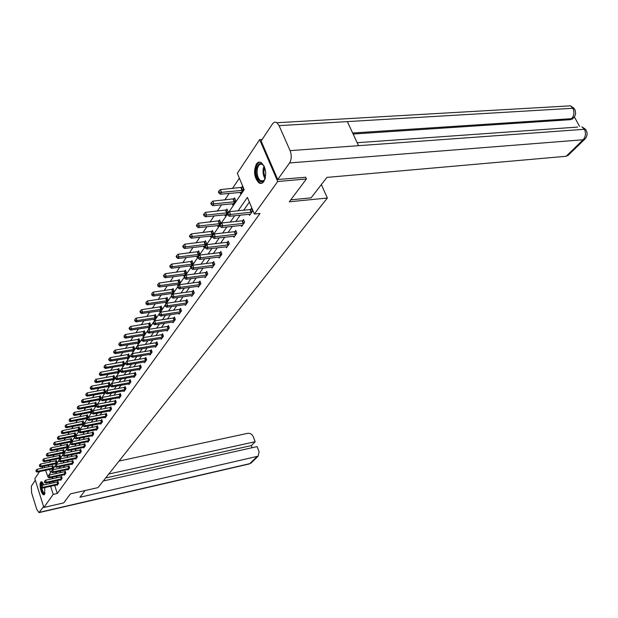 <?xml version="1.0" encoding="UTF-8"?>
<svg xmlns="http://www.w3.org/2000/svg" width="618" height="618" viewBox="0 0 618 618"><rect width="100%" height="100%" fill="white"/><g stroke="black" fill="none" stroke-linecap="round" stroke-linejoin="round"><path stroke-width="0.93" d="M263.816 181.561C262.418 183.446 260.827 183.917 259.05 182.974C254.207 177.907 253.31 171.611 256.37 164.071C257.799 162.078 259.444 161.599 261.306 162.634C266.095 167.849 266.93 174.16 263.816 181.561M44.782 487.556L44.566 494.338L43.801 494.794C41.452 495.064 38.857 484.412 40.711 482.133L41.506 481.654L44.009 484.891M305.555 177.072L306.397 178.981L289.301 201.8L327.362 198.023L98.023 487.61L70.483 493.836L63.693 502.897L43.87 507.448L34.84 478.703L39.567 471.565M41.754 468.274L43.005 466.389M239.367 178.177L232.445 188.521M229.185 193.388L224.767 200M221.545 204.797L217.289 211.163M214.122 215.906L210.02 222.024M206.891 226.706L202.943 232.607M199.846 237.227L196.045 242.905M192.994 247.47L189.332 252.94M186.312 257.451L182.781 262.727M179.807 267.177L176.4 272.26M173.457 276.663L170.174 281.561M167.269 285.91L164.102 290.638M161.228 294.933L158.177 299.491M155.334 303.739L152.399 308.127M149.587 312.329L146.752 316.57M143.971 320.719L141.236 324.813M138.486 328.915L135.844 332.863M133.125 336.918L130.583 340.727M127.895 344.744L125.431 348.421M122.773 352.391L120.402 355.937M117.768 359.869L115.481 363.291M112.878 367.185L110.668 370.483M108.088 374.33L105.956 377.521M103.407 381.329L101.344 384.411M98.826 388.181L96.833 391.155M94.338 394.887L92.414 397.753M89.942 401.453L88.088 404.218M85.639 407.88L83.847 410.553M81.429 414.176L79.699 416.756M77.296 420.348L75.628 422.836M73.248 426.389L71.642 428.799M69.286 432.314L67.733 434.639M65.4 438.123L63.893 440.371M61.584 443.824L60.139 445.987M57.845 449.41L56.447 451.503M54.183 454.887L52.831 456.903M50.583 460.263L49.278 462.21M228.459 212.646L244.172 189.68L237.32 173.295L259.653 139.614L277.714 181.514L254.369 214.052L247.401 197.389L238.092 210.792M262.156 139.452L259.653 139.614M327.362 198.023L321.368 184.573M48.274 465.277L48.76 466.791M49.602 469.433L50.606 472.569M51.935 468.938L52.082 469.402L53.426 467.424L52.793 465.447L52.43 465.98M55.458 463.77L55.605 464.242L56.98 462.225L56.338 460.232L55.968 460.773M59.042 458.502L59.197 458.981L60.595 456.926L59.946 454.918L59.567 455.474M62.696 453.133L62.858 453.62L64.287 451.534L63.623 449.502L63.237 450.066M66.427 447.656L66.59 448.158L68.042 446.026L67.377 443.987L66.983 444.558M70.228 442.079L70.39 442.588L71.873 440.418L71.194 438.355L70.8 438.95M74.098 436.393L74.268 436.911L75.782 434.701L75.095 432.623L74.685 433.218M78.046 430.591L78.223 431.125L79.768 428.869L79.065 426.775L78.648 427.386M82.078 424.674L82.256 425.215L83.832 422.913L83.121 420.804L82.696 421.43M86.18 418.633L86.373 419.197L87.972 416.849L87.254 414.717L86.821 415.358M90.375 412.476L90.568 413.048L92.206 410.653L91.479 408.506L91.039 409.155M94.654 406.188L94.855 406.775L96.524 404.326L95.782 402.163L95.334 402.828M99.019 399.776L99.228 400.371L100.935 397.876L100.186 395.698L99.722 396.37M103.476 393.226L103.693 393.836L105.431 391.287L104.674 389.085L104.203 389.78M108.034 386.536L108.25 387.162L110.027 384.558L109.255 382.333L108.776 383.044M112.685 379.699L112.909 380.34L114.724 377.683L113.944 375.443L113.449 376.169M117.435 372.716L117.667 373.372L119.521 370.653L118.726 368.398L118.223 369.139M122.287 365.578L122.526 366.258L124.427 363.477L123.615 361.198L123.106 361.955M127.254 358.286L127.501 358.981L129.44 356.138L128.621 353.844L128.096 354.616M132.322 350.831L132.576 351.542L134.562 348.629L133.727 346.319L133.194 347.107M137.513 343.199L137.775 343.932L139.807 340.958L138.957 338.625L138.409 339.429M142.82 335.396L143.09 336.146L145.168 333.102L144.311 330.746L143.747 331.572M148.25 327.416L148.529 328.181L150.653 325.068L149.78 322.696L149.208 323.538M153.805 319.243L154.098 320.031L156.277 316.849L155.381 314.446L154.794 315.311M159.49 310.877L159.799 311.688L162.024 308.428L161.12 306.01L160.518 306.891M165.315 302.31L165.632 303.144L167.911 299.807L166.991 297.358L166.373 298.27M171.286 293.535L171.611 294.392L173.944 290.97L173.009 288.506L172.376 289.433M177.397 284.543L177.729 285.423L180.132 281.916L179.174 279.429L178.525 280.387M183.662 275.327L184.009 276.238L186.466 272.638L185.493 270.128L184.828 271.109M190.081 265.879L190.444 266.814L192.963 263.129L191.974 260.595L191.294 261.592M196.663 256.192L197.042 257.15L199.629 253.372L198.617 250.808L197.922 251.835M203.422 246.25L203.816 247.239L206.466 243.361L205.439 240.773L204.72 241.831M210.352 236.045L210.761 237.065L213.48 233.079L212.438 230.475L211.704 231.557M217.466 225.57L217.891 226.621L220.688 222.534L219.622 219.9L218.865 221.012M224.774 214.809L225.222 215.898L228.088 211.696L226.999 209.038L226.227 210.182M232.283 203.755L232.747 204.882L235.69 200.564L234.585 197.876L233.789 199.05M239.993 192.399L240.479 193.558L243.507 189.123L242.372 186.412L241.553 187.617M54.701 485.369L57.296 493.504L260.016 213.465L254.369 214.052M249.363 202.094L243.662 210.228M240.217 215.149L235.782 221.476M232.376 226.335L228.112 232.414M224.751 237.212L220.649 243.059M217.327 247.795L213.388 253.426M210.112 258.1L206.312 263.515M203.075 268.135L199.421 273.349M196.223 277.907L192.708 282.928M189.548 287.432L186.165 292.26M183.044 296.717L179.784 301.368M176.694 305.771L173.558 310.251M170.506 314.601L167.486 318.911M164.465 323.214L161.553 327.37M158.579 331.627L155.767 335.628M152.824 339.83L150.12 343.693M147.2 347.849L144.597 351.565M141.715 355.682L139.204 359.259M136.354 363.33L133.928 366.783M131.109 370.808L128.776 374.137M125.987 378.116L123.739 381.329M120.981 385.261L118.811 388.359M116.076 392.252L113.99 395.234M111.286 399.097L109.27 401.97M106.59 405.787L104.651 408.56M102.001 412.337L100.131 415.01M97.505 418.757L95.697 421.329M93.102 425.03L91.364 427.517M88.791 431.186L87.115 433.573M84.566 437.212L82.951 439.514M80.433 443.114L78.872 445.339M76.377 448.9L74.871 451.04M72.399 454.57L70.954 456.64M68.498 460.132L67.107 462.125M64.681 465.586L63.337 467.502M60.927 470.939L59.637 472.785M57.25 476.184L56.006 477.961M53.642 481.337L53.851 482.735M57.034 484.86L57.173 485.3L58.548 483.369L57.907 481.368L57.536 481.893M60.618 479.807L60.765 480.263L62.163 478.293L61.514 476.277L61.136 476.81M64.28 474.663L64.427 475.126L65.848 473.125L65.191 471.094L64.805 471.634M68.003 469.425L68.158 469.889L69.61 467.849L68.938 465.802L68.544 466.358M71.796 464.079L71.958 464.558L73.434 462.48L72.762 460.41L72.36 460.974M75.666 458.626L75.829 459.12L77.343 457.003L76.655 454.918L76.246 455.489M79.614 453.071L79.784 453.573L81.321 451.41L80.626 449.317L80.209 449.904M83.639 447.409L83.809 447.919L85.384 445.717L84.681 443.6L84.257 444.195M87.748 441.631L87.926 442.148L89.525 439.9L88.814 437.768L88.382 438.378M91.935 435.729L92.121 436.269L93.751 433.967L93.024 431.82L92.584 432.445M96.215 429.711L96.4 430.259L98.069 427.919L97.327 425.748L96.879 426.381M100.572 423.569L100.765 424.133L102.472 421.739L101.723 419.552L101.259 420.201M105.029 417.297L105.222 417.876L106.968 415.435L106.203 413.226L105.74 413.89M109.579 410.893L109.78 411.48L111.557 408.992L110.784 406.768L110.305 407.44M114.222 404.357L114.43 404.96L116.246 402.411L115.466 400.17L114.971 400.858M118.965 397.675L119.181 398.293L121.035 395.69L120.24 393.427L119.745 394.129M123.809 390.846L124.033 391.48L125.933 388.822L125.122 386.536L124.612 387.254M128.768 383.871L129 384.52L130.931 381.8L130.12 379.498L129.595 380.232M133.828 376.733L134.067 377.397L136.053 374.616L135.218 372.299L134.685 373.048M139.011 369.44L139.259 370.12L141.283 367.277L140.441 364.937L139.892 365.709M144.303 361.978L144.558 362.673L146.636 359.769L145.778 357.405L145.215 358.193M149.726 354.346L149.989 355.064L152.105 352.082L151.232 349.703L150.661 350.506M155.272 346.528L155.543 347.27L157.714 344.226L156.825 341.816L156.238 342.642M160.943 338.533L161.228 339.29L163.446 336.177L162.549 333.743L161.947 334.593M166.752 330.344L167.045 331.124L169.324 327.934L168.405 325.477L167.787 326.343M172.708 321.955L173.009 322.758L175.342 319.491L174.407 317.011L173.774 317.899M178.803 313.365L179.112 314.191L181.507 310.839L180.556 308.336L179.908 309.247M185.045 304.558L185.369 305.408L187.818 301.97L186.852 299.452L186.196 300.379M191.449 295.535L191.789 296.408L194.299 292.886L193.31 290.336L192.638 291.294M198.015 286.273L198.363 287.177L200.943 283.562L199.938 280.989L199.243 281.97M204.751 276.779L205.114 277.706L207.756 273.998L206.736 271.402L206.018 272.414M211.657 267.038L212.036 267.988L214.747 264.187L213.704 261.569L212.978 262.596M218.749 257.034L219.143 258.023L221.924 254.114L220.865 251.472L220.116 252.53M226.026 246.76L226.443 247.779L229.301 243.77L228.212 241.097L227.439 242.186M233.504 236.215L233.936 237.266L236.872 233.141L235.767 230.444L234.971 231.565M241.19 225.377L241.63 226.458L244.651 222.225L243.523 219.498L242.712 220.649M249.085 214.23L249.548 215.35L252.654 211.001L251.503 208.243L250.661 209.425M306.397 178.981L277.714 181.514M57.296 493.504L53.218 494.415L43.87 507.448M49.571 482.225L49.788 483.624M50.622 486.273L53.218 494.415M234.662 215.721L230.267 222.063M226.883 226.93L222.65 233.025M219.313 237.83L215.242 243.693M211.943 248.436L208.027 254.075M204.774 258.757L201.004 264.187M197.791 268.815L194.168 274.029M190.993 278.602L187.501 283.631M184.365 288.142L181.004 292.978M177.907 297.443L174.678 302.102M171.611 306.505L168.498 310.993M165.469 315.35L162.472 319.668M159.475 323.979L156.586 328.143M153.635 332.399L150.846 336.408M147.926 340.618L145.238 344.481M142.349 348.645L139.761 352.368M136.902 356.478L134.415 360.07M131.588 364.141L129.185 367.594M126.389 371.627L124.071 374.956M121.306 378.942L119.073 382.156M116.331 386.096L114.183 389.193M111.472 393.094L109.401 396.076M106.721 399.939L104.72 402.82M102.07 406.636L100.139 409.41M97.513 413.195L95.659 415.868M93.055 419.614L91.263 422.187M88.691 425.895L86.968 428.382M84.419 432.052L82.758 434.446M80.232 438.085L78.625 440.387M76.13 443.987L74.585 446.211M72.105 449.78L70.614 451.92M68.165 455.451L66.729 457.521M64.303 461.02L62.92 463.006M60.51 466.474L59.181 468.39M56.794 471.828L55.512 473.666M53.148 477.073L51.912 478.85M45.547 470.298L47.856 476.594M48.436 475.752L51.456 471.333M52.043 470.468L55.133 465.964M55.728 465.091L58.872 460.487M59.475 459.607L62.696 454.902M63.306 454.014L66.59 449.209M67.207 448.305L70.568 443.4M71.194 442.48L74.623 437.467M75.257 436.54L78.764 431.418M79.413 430.476L82.99 425.238M83.646 424.288L87.308 418.934M87.972 417.969L91.719 412.492M92.391 411.511L96.223 405.91M96.902 404.914L100.819 399.189M101.514 398.177L105.523 392.314M106.226 391.287L110.328 385.284M111.047 384.249L115.249 378.1M115.968 377.05L120.271 370.754M121.012 369.68L125.415 363.237M126.165 362.148L130.684 355.543M131.441 354.438L136.068 347.671M136.841 346.551L141.584 339.614M142.364 338.471L147.231 331.356M148.026 330.19L153.017 322.897M153.828 321.715L158.95 314.23M159.776 313.025L165.029 305.346M165.863 304.126L171.263 296.238M172.113 294.995L177.66 286.891M178.525 285.624L184.218 277.304M185.099 276.014L190.954 267.463M191.85 266.149L197.868 257.358M198.78 256.022L204.967 246.984M205.894 245.616L212.26 236.323M213.21 234.933L219.761 225.361M220.726 223.948L227.47 214.091M44.218 466.134L44.697 467.648M53.48 481.561L49.409 482.457M57.721 484.025L57.08 482.032L42.086 485.315L42.727 487.332L58.177 483.894M41.29 487.2L41.035 486.397L41.066 487.525L42.727 487.332L42.171 488.135L57.544 484.782M57.08 482.032L58.022 481.731M42.086 485.315L41.035 486.397M41.066 487.525L42.171 488.135M52.909 465.817L37.026 469.271L37.652 471.271L37.111 472.09L52.445 468.869M53.063 467.957L37.652 471.271L36.223 471.148L35.975 470.344L36.223 471.148M37.111 472.09L36.006 471.472M35.975 470.344L37.026 469.271M44.99 493.311C43.53 494.33 42.279 492.43 41.244 487.625M41.105 486.327L41.112 484.574L42.804 482.581M42.928 482.751L41.638 485.771M41.862 487.965C42.526 491.148 43.445 492.909 44.612 493.257L45.037 493.102M41.7 481.685L40.796 484.056L40.834 486.69M40.85 486.837C41.53 491.233 42.688 493.821 44.326 494.601M265.315 178.007C262.727 187.192 254.346 178.424 256.4 168.845C258.339 162.565 261.012 161.877 264.419 166.775M263.685 165.531L262.542 164.527C260.039 163.422 258.293 164.944 257.312 169.085C256.702 174.546 257.837 178.455 260.726 180.819C262.279 181.63 263.631 181.136 264.79 179.351M259.962 162.125C257.876 162.619 256.462 164.666 255.721 168.274C254.971 175.056 256.385 179.908 259.969 182.828L261.661 183.307M85.137 490.522L79.931 497.266L258.146 456.177L259.089 451.766L257.088 446.605L103.268 480.982M43.6 506.598L38.973 512.623L36.756 509.34L31.572 492.7L31.356 486.142L35.311 480.201M252.136 447.718L251.317 445.586L255.188 441.708L253.202 436.586C251.997 434.145 250.174 433.056 247.718 433.318L119.05 461.059M255.188 441.708L108.776 474.029M251.317 445.586L105.663 477.961M290.754 199.853L311.117 197.853L326.914 177.397L566.119 156.284L583.129 139.761L289.572 162.943L277.721 179.498L305.647 177.289M289.572 162.943C291.603 159.405 291.773 155.303 290.089 150.645L358.548 145.678L347.355 121.607L279.089 125.639L290.089 150.645M279.089 125.639L276.918 122.735C275.273 121.692 273.797 122.094 272.484 123.932L261.12 141.004L277.721 179.498M579.553 126.373L574.361 116.879M568.29 155.203L566.119 156.284M572.894 118.556L570.653 119.66L353.133 134.029M570.653 119.66L574.006 117.374M352.654 133.009L571.635 118.671C574.145 115.597 574.57 112.128 572.909 108.266L574.099 108.351L575.111 110.197M585.439 138.502L583.129 139.761C585.702 136.702 586.134 133.21 584.419 129.293L585.601 129.347L586.598 131.147M61.329 478.965L60.68 476.949L45.57 480.225L46.211 482.264L61.785 478.826M44.766 482.133L44.504 481.322L44.542 482.465L46.211 482.264L45.647 483.083L61.143 479.73M60.68 476.949L61.63 476.64M45.57 480.225L44.504 481.322M44.542 482.465L45.647 483.083M64.998 473.805L64.342 471.773L49.116 475.041L49.772 477.096L65.462 473.666M48.304 476.965L48.05 476.146L48.08 477.297L49.772 477.096L49.193 477.93L64.805 474.585M64.342 471.773L65.315 471.464M49.116 475.041L48.05 476.146M48.08 477.297L49.193 477.93M56.454 460.611L40.44 464.064L41.082 466.072L40.525 466.914L55.975 463.693M56.609 462.774L41.082 466.072L39.637 465.949L39.382 465.145L39.637 465.949M40.525 466.914L39.413 466.281M39.382 465.145L40.44 464.064M60.07 455.304L43.924 458.749L44.566 460.781L44.002 461.631L59.575 458.425M60.216 457.482L44.566 460.781L43.113 460.657L42.851 459.846L43.113 460.657M44.002 461.631L42.889 460.997M42.851 459.846L43.924 458.749M68.745 468.544L68.08 466.49L52.731 469.765L53.395 471.828L69.216 468.405M51.92 471.696L51.649 470.87L51.68 472.036L53.395 471.828L52.808 472.677L68.544 469.34M68.08 466.49L69.061 466.181M52.731 469.765L51.649 470.87M51.68 472.036L52.808 472.677M72.569 463.176L71.889 461.113L56.423 464.373L57.095 466.459L73.04 463.044M55.597 466.327L55.334 465.493L55.357 466.675L57.095 466.459L56.493 467.324L72.352 463.994M71.889 461.113L72.885 460.796M56.423 464.373L55.334 465.493M55.357 466.675L56.493 467.324M76.454 457.714L75.775 455.628L60.178 458.888L60.858 460.982L76.933 457.575M59.351 460.85L59.081 460.016L59.112 461.206L60.858 460.982L60.255 461.87L76.238 458.548M75.775 455.628L76.787 455.311M60.178 458.888L59.081 460.016M59.112 461.206L60.255 461.87M63.754 449.896L47.47 453.342L48.127 455.381L47.547 456.254L63.245 453.056M63.901 452.098L48.127 455.381L46.651 455.257L46.396 454.439L46.651 455.257M47.547 456.254L46.427 455.605M46.396 454.439L47.47 453.342M67.509 444.388L51.085 447.818L51.75 449.881L51.163 450.769L66.983 447.586M67.648 446.605L51.75 449.881L50.267 449.757L50.004 448.931L50.267 449.757M51.163 450.769L50.035 450.113M50.004 448.931L51.085 447.818M71.333 438.765L54.778 442.194L55.45 444.272L54.847 445.176L70.792 442.001M71.472 441.005L55.45 444.272L53.944 444.149L53.681 443.315L53.944 444.149M54.847 445.176L53.712 444.512M53.681 443.315L54.778 442.194M80.425 452.137L79.73 450.043L64.017 453.288L64.705 455.396L80.904 451.997M63.183 455.273L62.905 454.423L62.936 455.628L64.705 455.396L64.087 456.3L80.193 452.994M79.73 450.043L80.757 449.719M64.017 453.288L62.905 454.423M62.936 455.628L64.087 456.3M75.234 433.04L58.532 436.462L59.22 438.556L58.61 439.483L74.678 436.316M75.373 435.296L59.22 438.556L57.698 438.432L57.428 437.59L57.698 438.432M58.61 439.483L57.459 438.795M57.428 437.59L58.532 436.462M84.473 446.451L83.77 444.334L67.926 447.571L68.629 449.703L84.96 446.312M67.084 449.572L66.806 448.722L66.829 449.943L68.629 449.703L67.995 450.622L84.233 447.324M83.77 444.334L84.813 444.01M67.926 447.571L66.806 448.722M66.829 449.943L67.995 450.622M79.212 427.2L62.372 430.615L63.059 432.724L62.441 433.666L78.64 430.514M79.351 429.479L63.059 432.724L61.53 432.592L61.252 431.75L61.53 432.592M62.441 433.666L61.282 432.971M61.252 431.75L62.372 430.615M88.606 440.649L87.887 438.517L71.92 441.739L72.623 443.894L89.092 440.51M71.07 443.763L70.784 442.905L70.807 444.141L72.623 443.894L71.982 444.829L88.351 441.546M87.887 438.517L88.953 438.185M71.92 441.739L70.784 442.905M70.807 444.141L71.982 444.829M83.268 421.237L66.28 424.643L66.983 426.775L66.35 427.733L82.681 424.597M83.407 423.539L66.983 426.775L65.438 426.644L65.153 425.794L65.438 426.644M66.35 427.733L65.184 427.03M65.153 425.794L66.28 424.643M92.816 434.732L92.09 432.585L75.991 435.798L76.709 437.961L93.31 434.593M75.133 437.83L74.848 436.965L74.871 438.216L76.709 437.961L76.045 438.919L92.553 435.651M92.09 432.585L93.171 432.245M75.991 435.798L74.848 436.965M74.871 438.216L76.045 438.919M87.408 415.165L70.274 418.556L70.985 420.704L70.336 421.685L86.806 418.564M87.54 417.482L70.985 420.704L69.425 420.572L69.139 419.715L69.425 420.572M70.336 421.685L69.162 420.966M69.139 419.715L70.274 418.556M97.119 428.691L96.385 426.528L80.147 429.726L80.873 431.912L97.613 428.552M79.282 431.781L78.996 430.908L79.019 432.167L80.873 431.912L80.201 432.886L96.848 429.634M96.385 426.528L97.482 426.188M80.147 429.726L78.996 430.908M79.019 432.167L80.201 432.886M91.634 408.961L74.353 412.345L75.072 414.508L74.407 415.505L91.008 412.407M91.765 411.302L75.072 414.508L73.488 414.377L73.202 413.512L73.488 414.377M74.407 415.505L73.225 414.778M73.202 413.512L74.353 412.345M101.507 422.527L100.765 420.348L84.388 423.523L85.129 425.732L102.009 422.388M83.523 425.601L83.221 424.72L83.245 426.003L85.129 425.732L84.442 426.729L101.221 423.485M100.765 420.348L101.877 420.001M84.388 423.523L83.221 424.72M83.245 426.003L84.442 426.729M95.944 402.627L78.509 406.003L79.243 408.181L78.563 409.201L95.303 406.119M96.068 404.991L79.243 408.181L77.644 408.05L77.35 407.177L77.374 408.459L77.644 408.05M78.563 409.201L77.374 408.459M77.35 407.177L78.509 406.003M105.987 416.238L105.23 414.029L88.722 417.196L89.471 419.421L106.497 416.092M87.849 419.29L87.547 418.401L87.563 419.699L89.471 419.421L88.768 420.441L105.693 417.22M105.23 414.029L106.366 413.681M88.722 417.196L87.547 418.401M87.563 419.699L88.768 420.441M100.348 396.169L82.758 399.522L83.5 401.723L82.812 402.766L99.683 399.699M100.471 398.548L83.5 401.723L81.885 401.592L81.584 400.711L81.607 402.009L81.885 401.592M82.812 402.766L81.607 402.009M81.584 400.711L82.758 399.522M110.56 409.811L109.795 407.586L93.148 410.738L93.905 412.978L111.078 409.664M92.267 412.847L91.958 411.951L91.982 413.264L93.905 412.978L93.187 414.021L110.259 410.815M109.795 407.586L110.946 407.231M93.148 410.738L91.958 411.951M91.982 413.264L93.187 414.021M104.836 389.572L87.092 392.909L87.841 395.126L87.138 396.192L104.156 393.148M104.96 391.974L87.841 395.126L86.211 394.995L85.91 394.114L85.933 395.427L86.211 394.995M87.138 396.192L85.933 395.427M85.91 394.114L87.092 392.909M115.234 403.245L114.461 401.005L97.667 404.133L98.44 406.397L115.751 403.098M96.779 406.265L96.47 405.354L96.485 406.69L98.44 406.397L97.706 407.455L114.917 404.272M114.461 401.005L115.628 400.642M97.667 404.133L96.47 405.354M96.485 406.69L97.706 407.455M109.432 382.828L91.518 386.157L92.283 388.39L91.564 389.479L108.729 386.459M109.548 385.261L92.283 388.39L90.63 388.259L90.328 387.37L90.344 388.699L90.63 388.259M91.564 389.479L90.344 388.699M90.328 387.37L91.518 386.157M120.016 396.54L119.22 394.276L102.287 397.389L103.067 399.668L120.533 396.393M101.391 399.537L101.074 398.625L101.089 399.97L103.067 399.668L102.318 400.758L119.676 397.59M119.22 394.276L120.41 393.913M102.287 397.389L101.074 398.625M101.089 399.97L102.318 400.758M114.121 375.945L96.045 379.251L96.817 381.507L96.084 382.619L113.395 379.622M114.23 378.401L96.817 381.507L95.149 381.376L94.84 380.479L94.855 381.824L95.149 381.376M96.084 382.619L94.855 381.824M94.84 380.479L96.045 379.251M124.89 389.688L124.087 387.401L107.007 390.491L107.802 392.793L125.415 389.541M106.103 392.662L105.786 391.735L105.794 393.102L106.103 392.662L107.802 392.793L107.038 393.905L124.542 390.761M124.087 387.401L125.299 387.03M107.007 390.491L105.786 391.735M105.794 393.102L107.038 393.905M118.911 368.915L100.672 372.198L101.46 374.477L100.703 375.613L118.162 372.646M119.019 371.387L101.46 374.477L99.768 374.346L99.452 373.434L99.467 374.802L99.768 374.346M100.703 375.613L99.467 374.802M99.452 373.434L100.672 372.198M129.88 382.681L129.062 380.379L111.827 383.438L112.638 385.763L130.413 382.534M110.923 385.632L110.599 384.705L110.607 386.088L110.923 385.632L112.638 385.763L111.858 386.899L129.517 383.786M129.062 380.379L130.298 380M111.827 383.438L110.599 384.705M110.607 386.088L111.858 386.899M123.809 361.731L105.392 364.991L106.196 367.285L105.431 368.452L123.036 365.508M123.909 364.226L106.196 367.285L104.488 367.154L104.164 366.235L104.179 367.617L104.488 367.154M105.431 368.452L104.179 367.617M104.164 366.235L105.392 364.991M134.979 375.52L134.152 373.195L116.763 376.231L117.59 378.579L135.512 375.373M115.844 378.44L115.52 377.505L115.527 378.911L115.844 378.44L117.59 378.579L116.787 379.738L134.6 376.648M134.152 373.195L135.404 372.816M116.763 376.231L115.52 377.505M115.527 378.911L116.787 379.738M128.814 354.377L110.228 357.621L111.039 359.931L110.259 361.121L128.019 358.216M128.915 356.903L111.039 359.931L109.309 359.807L108.984 358.88L108.675 359.359L109 360.279L109.309 359.807M110.259 361.121L109 360.279M108.984 358.88L110.228 357.621M140.193 368.197L139.351 365.856L121.816 368.861L122.65 371.225L140.734 368.05M120.889 371.094L120.556 370.143L120.564 371.572L120.889 371.094L122.65 371.225L121.831 372.415L139.799 369.355M139.351 365.856L140.626 365.462M121.816 368.861L120.556 370.143M120.564 371.572L121.831 372.415M133.928 346.868L115.172 350.082L115.999 352.414L115.195 353.635L133.109 350.754M134.029 349.417L115.999 352.414L114.245 352.291L113.921 351.356L113.596 351.843L113.928 352.778L114.245 352.291M115.195 353.635L113.928 352.778M113.921 351.356L115.172 350.082M145.524 360.703L144.666 358.34L126.976 361.321L127.826 363.708L146.072 360.557M126.041 363.569L125.701 362.619L125.709 364.056L126.041 363.569L127.826 363.708L126.984 364.921L145.114 361.893M144.666 358.34L145.972 357.946M126.976 361.321L125.701 362.619M125.709 364.056L126.984 364.921M139.166 339.189L120.224 342.372L121.066 344.728L120.247 345.972L138.324 343.129M139.259 341.762L121.066 344.728L119.297 344.597L118.957 343.654L118.965 345.099L119.297 344.597M120.247 345.972L118.965 345.099M118.957 343.654L120.224 342.372M150.985 353.04L150.112 350.653L132.26 353.604L133.125 356.007L151.534 352.893M131.317 355.875L130.977 354.91L130.977 356.377L131.317 355.875L133.125 356.007L132.267 357.258L150.56 354.261M150.112 350.653L151.441 350.259M132.26 353.604L130.977 354.91M130.977 356.377L132.267 357.258M144.519 331.325L125.4 334.485L126.25 336.864L125.408 338.131L143.654 335.327M144.604 333.929L126.25 336.864L124.457 336.733L124.118 335.783L124.125 337.243L124.457 336.733M125.408 338.131L124.125 337.243M124.118 335.783L125.4 334.485M156.563 345.199L155.682 342.789L137.667 345.701L138.548 348.135L157.126 345.045M136.717 347.996L136.369 347.022L136.369 348.506L136.717 347.996L138.548 348.135L137.667 349.409L156.122 346.451M155.682 342.789L157.034 342.387M137.667 345.701L136.369 347.022M136.369 348.506L137.667 349.409M149.996 323.284L130.692 326.412L131.557 328.807L130.699 330.112L149.1 327.347M150.081 325.91L131.557 328.807L129.741 328.676L129.401 327.718L129.054 328.243L129.401 329.201L129.741 328.676M130.699 330.112L129.401 329.201M129.401 327.718L130.692 326.412M162.279 337.165L161.383 334.74L143.206 337.613L144.094 340.07L162.843 337.019M142.248 339.931L141.893 338.95L141.893 340.456L142.248 339.931L144.094 340.07L143.198 341.375L161.823 338.455M161.383 334.74L162.766 334.33M143.206 337.613L141.893 338.95M141.893 340.456L143.198 341.375M155.605 315.056L136.107 318.146L136.995 320.564L136.114 321.901L154.685 319.174M155.682 317.706L136.995 320.564L135.157 320.433L134.801 319.467L134.809 320.966L135.157 320.433M136.114 321.901L134.809 320.966M134.801 319.467L136.107 318.146M168.135 328.946L167.223 326.497L148.876 329.332L149.788 331.804L168.706 328.791M147.911 331.673L147.547 330.684L147.547 332.206L147.911 331.673L149.788 331.804L148.861 333.141L167.656 330.267M167.223 326.497L168.629 326.08M148.876 329.332L147.547 330.684M147.547 332.206L148.861 333.141M161.352 306.628L141.661 309.68L142.557 312.121L141.653 313.488L160.394 310.815M161.422 309.309L142.557 312.121L140.695 311.997L140.34 311.016L139.977 311.565L140.34 312.538L140.695 311.997M141.653 313.488L140.34 312.538M140.34 311.016L141.661 309.68M174.129 320.526L173.202 318.054L154.685 320.842L155.612 323.345L174.709 320.371M153.712 323.206L153.341 322.21L153.341 323.755L153.712 323.206L155.612 323.345L154.67 324.713L173.635 321.878M173.202 318.054L174.639 317.629M154.685 320.842L153.341 322.21M153.341 323.755L154.67 324.713M167.231 298L147.339 301.012L148.258 303.477L147.331 304.875L166.242 302.248M167.293 300.711L148.258 303.477L146.373 303.345L146.01 302.364L146.002 303.909L146.373 303.345M147.331 304.875L146.002 303.909M146.01 302.364L147.339 301.012M180.278 311.897L179.328 309.402L160.641 312.152L161.584 314.67L180.858 311.742M159.66 314.539L159.282 313.527L159.274 315.095L159.66 314.539L161.584 314.67L160.61 316.076L179.753 313.287M179.328 309.402L180.788 308.969M160.641 312.152L159.282 313.527M159.274 315.095L160.61 316.076M173.256 289.154L153.164 292.129L154.098 294.616L153.148 296.053L172.237 293.473M173.31 291.897L154.098 294.616L152.19 294.485L151.819 293.496L151.812 295.064L152.19 294.485M153.148 296.053L151.812 295.064M151.819 293.496L153.164 292.129M186.574 303.052L185.609 300.533L166.744 303.237L167.702 305.779L187.161 302.905M165.755 305.647L165.369 304.628L164.975 305.207L165.361 306.219L165.755 305.647L167.702 305.779L166.706 307.216L186.033 304.481M185.609 300.533L187.099 300.093M166.744 303.237L165.369 304.628M165.361 306.219L166.706 307.216M179.429 280.101L159.135 283.029L160.077 285.539L159.112 287.007L178.378 284.481M179.483 282.866L160.077 285.539L158.146 285.408L157.775 284.404L157.76 285.995L158.146 285.408M159.112 287.007L157.76 285.995M157.775 284.404L159.135 283.029M193.025 293.99L192.043 291.449L173.001 294.091L173.975 296.663L193.619 293.836M172.005 296.532L171.611 295.497L171.209 296.092L171.595 297.119L172.005 296.532L173.975 296.663L172.963 298.139L192.461 295.458M192.043 291.449L193.573 291.001M173.001 294.091L171.611 295.497M171.595 297.119L172.963 298.139M185.755 270.815L165.253 273.697L166.219 276.231L165.222 277.737L184.666 275.273M185.802 273.612L166.219 276.231L164.257 276.099L163.878 275.087L163.476 275.69L163.863 276.702L164.257 276.099M165.222 277.737L163.863 276.702M163.878 275.087L165.253 273.697M199.645 284.689L198.641 282.125L179.421 284.72L180.41 287.316L200.247 284.543M178.417 287.177L178.015 286.142L177.605 286.744L177.999 287.787L178.417 287.177L180.41 287.316L179.367 288.83L199.058 286.204M198.641 282.125L200.201 281.669M179.421 284.72L178.015 286.142M177.999 287.787L179.367 288.83M192.244 261.298L171.534 264.125L172.507 266.682L171.487 268.227L191.124 265.825M192.283 264.125L172.507 266.682L170.529 266.551L170.135 265.524L169.726 266.149L170.12 267.169L170.529 266.551M171.487 268.227L170.12 267.169M170.135 265.524L171.534 264.125M206.435 275.157L205.415 272.561L186.003 275.095L187.015 277.714L207.038 275.002M184.991 277.582L184.589 276.532L184.164 277.158L184.566 278.208L184.991 277.582L187.015 277.714L185.948 279.274L205.825 276.709M205.415 272.561L207.007 272.098M186.003 275.095L184.589 276.532M184.566 278.208L185.948 279.274M198.903 251.534L177.969 254.299L178.965 256.887L177.922 258.471L197.737 256.138M198.926 254.392L178.965 256.887L176.957 256.756L176.555 255.721L176.138 256.362L176.539 257.389L176.957 256.756M177.922 258.471L176.539 257.389M176.555 255.721L177.969 254.299M213.403 265.369L212.36 262.75L192.762 265.222L193.797 267.872L214.013 265.215M191.742 267.733L191.333 266.675L190.892 267.316L191.302 268.374L191.742 267.733L193.797 267.872L192.7 269.463L212.77 266.968M212.36 262.75L213.99 262.279M192.762 265.222L191.333 266.675M191.302 268.374L192.7 269.463M205.732 241.514L184.573 244.226L185.593 246.837L184.519 248.467L204.527 246.196M205.748 244.411L185.593 246.837L183.554 246.706L183.144 245.663L182.719 246.312L183.129 247.354L183.554 246.706M184.519 248.467L183.129 247.354M183.144 245.663L184.573 244.226M220.549 255.327L219.49 252.685L199.707 255.087L200.757 257.76L221.174 255.172M198.672 257.621L198.254 256.555L197.806 257.212L198.224 258.278L198.672 257.621L200.757 257.76L199.629 259.398L219.892 256.972M219.49 252.685L221.159 252.206M199.707 255.087L198.254 256.555M198.224 258.278L199.629 259.398M212.739 231.232L191.356 233.882L192.391 236.516L191.294 238.185L211.495 235.999M212.746 234.16L192.391 236.516L190.329 236.385L189.911 235.334L189.471 236.006L189.888 237.057L190.329 236.385M191.294 238.185L189.888 237.057M189.911 235.334L191.356 233.882M227.895 245.014L226.814 242.341L206.837 244.674L207.911 247.37L228.521 244.859M205.794 247.239L205.369 246.157L204.906 246.829L205.331 247.911L205.794 247.239L207.911 247.37L206.752 249.054L227.208 246.706M226.814 242.341L228.521 241.854M206.837 244.674L205.369 246.157M205.331 247.911L206.752 249.054M219.938 220.68L198.324 223.26L199.382 225.918L198.247 227.64L218.648 225.524M219.931 223.639L199.382 225.918L197.281 225.794L196.864 224.728L196.408 225.416L196.833 226.482L197.281 225.794M198.247 227.64L196.833 226.482M196.864 224.728L198.324 223.26M235.443 234.415L234.338 231.719L214.16 233.975L215.257 236.702L236.076 234.261M213.11 236.563L212.677 235.473L212.198 236.169L212.638 237.258L213.11 236.563L215.257 236.702L214.06 238.432L234.724 236.161M234.338 231.719L236.084 231.225M214.16 233.975L212.677 235.473M212.638 237.258L214.06 238.432M227.331 209.842L205.477 212.345L206.551 215.033L205.392 216.794L225.987 214.77M227.316 212.831L206.551 215.033L204.427 214.902L204.002 213.828L203.538 214.539L203.963 215.612L204.427 214.902M205.392 216.794L203.963 215.612M204.002 213.828L205.477 212.345M243.191 223.523L242.071 220.804L221.692 222.974L222.804 225.732L243.832 223.368M220.634 225.593L220.186 224.496L219.699 225.207L220.139 226.312L220.634 225.593L222.804 225.732L221.584 227.509L242.441 225.323M242.071 220.804L243.855 220.294M221.692 222.974L220.186 224.496M220.139 226.312L221.584 227.509M234.925 198.702L212.831 201.136L213.928 203.847L212.731 205.663L233.534 203.724M234.894 201.731L213.928 203.847L211.773 203.716L211.333 202.634L210.854 203.361L211.294 204.442L211.773 203.716M212.731 205.663L211.294 204.442M211.333 202.634L212.831 201.136M251.163 212.337L250.012 209.579L229.432 211.665L230.568 214.446L251.812 212.175M228.366 214.315L227.911 213.202L227.409 213.936L227.864 215.049L228.366 214.315L230.568 214.446L229.309 216.277L250.383 214.183M250.012 209.579L251.843 209.069M229.432 211.665L227.911 213.202M227.864 215.049L229.309 216.277M242.727 187.262L220.387 189.602L221.507 192.345L220.278 194.207L241.29 192.368M242.689 190.321L221.507 192.345L219.32 192.221L218.872 191.124L218.386 191.866L218.834 192.963L219.32 192.221M220.278 194.207L218.834 192.963M218.872 191.124L220.387 189.602M58.046 483.94L57.397 481.94M52.298 466.026L52.932 468.004M51.974 466.111L52.607 468.096M265.052 178.733C263.283 175.875 262.681 172.499 263.26 168.598L264.048 166.095M264.458 166.875L263.809 172.831L265.338 177.899M39.521 512.299L249.765 463.655L256.802 456.818M39.22 512.569L249.015 464.01L251.557 462.573M567.772 155.705L584.79 139.189C587.54 136.184 587.811 132.901 585.601 129.347L581.886 126.783L584.419 129.293L358.548 145.678M357.165 142.712L577.575 127.084M347.355 121.607L572.909 108.266L570.514 105.832L566.281 106.08M61.653 478.873L61.004 476.857M65.33 473.712L64.674 471.681M55.829 460.819L56.477 462.812M55.504 460.912L56.153 462.905M59.436 455.52L60.085 457.529M59.104 455.605L59.761 457.621M69.077 468.452L68.413 466.405M72.901 463.091L72.221 461.02M76.794 457.621L76.107 455.536M63.106 450.113L63.762 452.144M62.773 450.205L63.438 452.229M66.844 444.605L67.517 446.652M66.512 444.697L67.184 446.737M70.661 438.996L71.333 441.051M70.321 439.081L71 441.144M80.765 452.044L80.07 449.95M74.546 433.272L75.234 435.342M74.206 433.357L74.894 435.435M84.813 446.358L84.11 444.242M78.509 427.432L79.204 429.525M78.169 427.525L78.865 429.61M88.946 440.557L88.235 438.425M82.557 421.476L83.26 423.585M82.209 421.569L82.92 423.678M93.163 434.639L92.437 432.492M86.682 415.404L87.401 417.529M86.335 415.497L87.053 417.621M97.466 428.598L96.732 426.435M90.892 409.201L91.618 411.349M90.545 409.294L91.271 411.441M101.862 422.434L101.113 420.248M95.187 402.882L95.921 405.037M94.832 402.967L95.574 405.13M106.342 416.138L105.585 413.936M99.575 396.424L100.325 398.602M99.22 396.509L99.969 398.695M110.923 409.711L110.158 407.494M104.056 389.827L104.813 392.021M103.693 389.919L104.45 392.113M115.605 403.152L114.824 400.912M108.629 383.09L109.394 385.308M108.266 383.183L109.031 385.4M120.379 396.439L119.591 394.184M113.295 376.215L114.083 378.448M112.932 376.308L113.712 378.54M125.261 389.587L124.457 387.308M118.069 369.185L118.865 371.441M117.706 369.278L118.494 371.534M130.251 382.581L129.44 380.286M122.951 362.001L123.754 364.28M122.58 362.094L123.384 364.373M135.357 375.42L134.523 373.102M127.934 354.662L128.753 356.957M127.563 354.755L128.382 357.049M140.572 368.096L139.73 365.756M133.032 347.154L133.867 349.471M132.654 347.246L133.488 349.564M145.91 360.611L145.052 358.247M138.247 339.483L139.096 341.816M137.868 339.576L138.71 341.909M151.371 352.948L150.498 350.56M143.585 331.627L144.442 333.983M143.198 331.719L144.056 334.075M156.957 345.099L156.076 342.696M149.046 323.593L149.919 325.964M148.652 323.685L149.525 326.057M162.681 337.073L161.777 334.647M154.631 315.365L155.52 317.76M154.237 315.458L155.126 317.853M168.536 328.846L167.625 326.397M160.348 306.945L161.252 309.363M159.946 307.038L160.85 309.456M174.539 320.425L173.604 317.953M166.203 298.324L167.123 300.765M165.802 298.417L166.721 300.858M180.68 311.796L179.738 309.301M172.206 289.487L173.14 291.951M171.796 289.579L172.731 292.044M186.984 302.959L186.018 300.441M178.355 280.441L179.305 282.92M177.945 280.533L178.896 283.021M193.442 293.89L192.461 291.348M184.658 271.163L185.624 273.666M184.241 271.256L185.207 273.766M200.062 284.597L199.066 282.032M191.117 261.646L192.105 264.18M190.699 261.738L191.68 264.272M206.86 275.056L205.84 272.468M197.745 251.897L198.749 254.446M197.32 251.989L198.324 254.546M213.828 265.276L212.793 262.658M204.543 241.885L205.562 244.465M204.11 241.978L205.137 244.558M220.989 255.226L219.931 252.584M211.518 231.611L212.561 234.214M211.086 231.704L212.129 234.307M228.336 244.913L227.254 242.248M218.679 221.066L219.745 223.701M218.239 221.159L219.305 223.793M235.883 234.322L234.786 231.626M226.034 210.236L227.123 212.893M225.593 210.329L226.682 212.986M243.646 223.43L242.519 220.711M233.596 199.112L234.701 201.792M233.148 199.205L234.253 201.885M251.619 212.237L250.468 209.487M241.36 187.671L242.495 190.383M240.912 187.764L242.04 190.475M264.064 180.533L260.726 180.819M258.146 456.177L251.101 463.021L249.309 463.948M572.384 119.065L573.365 118.077C576.03 115.087 576.27 111.843 574.099 108.351L570.514 105.832L276.918 122.735"/></g></svg>
